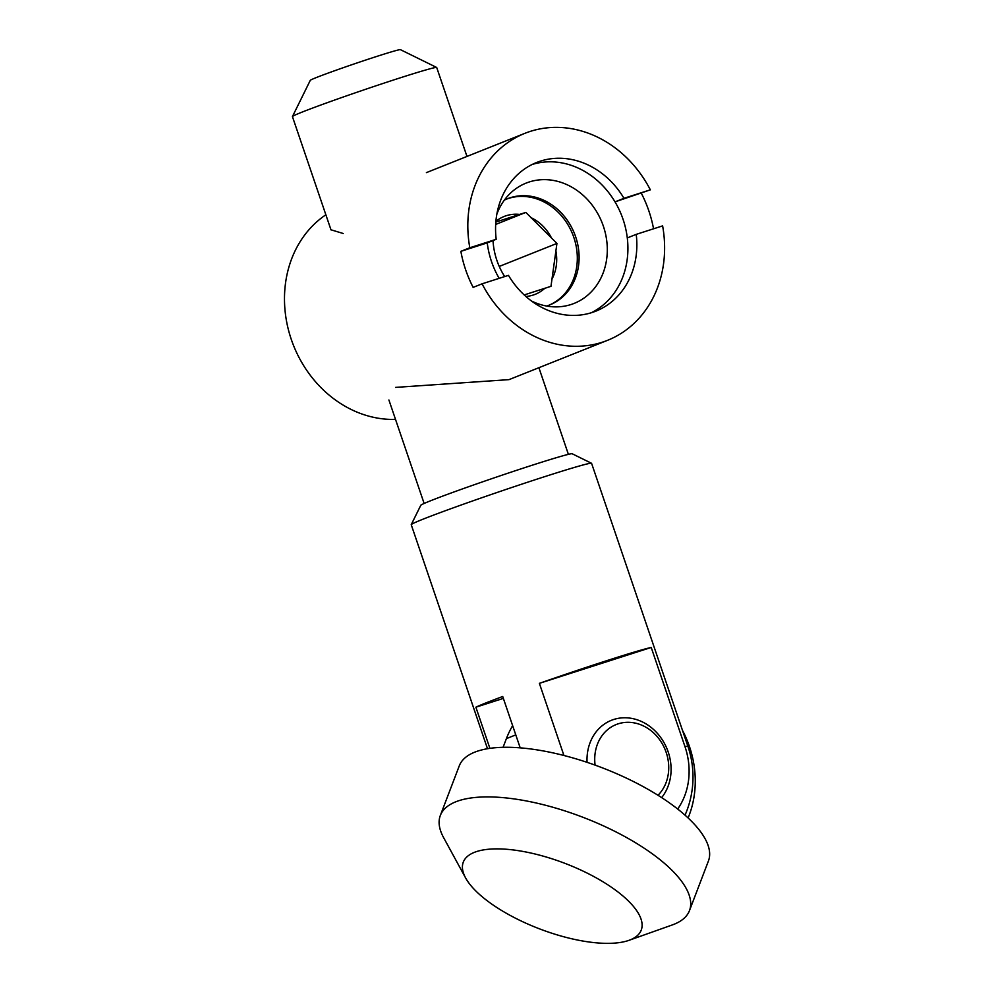 <?xml version="1.0" encoding="UTF-8"?>
<svg xmlns="http://www.w3.org/2000/svg" width="993" height="993" viewBox="0 0 993 993"><rect width="100%" height="100%" fill="white"/><g stroke="black" fill="none" stroke-linecap="round" stroke-linejoin="round"><path stroke-width="1.49" d="M657.999 795.281A41.905 36.158 68.2 0 0 662.654 744.465A41.905 36.158 68.2 0 0 618.229 723.81A41.905 36.158 68.2 0 0 595.092 765.131M587.062 762.339A47.627 41.098 -111.8 0 1 613.711 719.478A47.627 41.098 -111.8 0 1 663.014 740.939A47.627 41.098 -111.8 0 1 661.648 797.615M411.251 524.627L420.771 505.313A80.011 2.408 -18.8 0 1 534.06 464.625A80.011 2.408 -18.8 0 1 572.179 453.764L591.505 463.272A95.254 2.867 161.2 0 0 546.125 476.193A95.254 2.867 161.2 0 0 411.251 524.627A95.254 2.867 161.2 0 0 411.239 524.726L487.501 748.722M563.937 755.499L539.373 683.345A95.254 2.867 -18.8 0 1 608.709 660.047A95.254 2.867 -18.8 0 1 651.222 647.461L684.971 746.599A95.254 2.867 -18.8 0 1 687.913 746.326L591.58 463.334A95.254 2.867 161.2 0 0 591.505 463.272M292.451 116.553L310.288 80.334A47.627 1.44 -18.8 0 1 377.725 56.117A47.627 1.44 -18.8 0 1 400.415 49.65L436.647 67.462A76.2 2.296 161.2 0 0 400.34 77.802A76.2 2.296 161.2 0 0 292.451 116.553A76.2 2.296 161.2 0 0 292.438 116.628L331.004 229.892M466.971 156.435L436.709 67.512A76.2 2.296 161.2 0 0 436.647 67.462M489.897 748.35L475.883 707.202A95.254 2.867 -18.8 0 1 502.719 696.503L520.195 747.853M475.883 707.202L503.364 698.389M539.373 683.345L651.222 647.461M677.673 809.034A68.02 58.699 68.2 0 0 684.971 746.599M682.501 730.426A95.254 82.183 -111.8 0 1 689.105 815.414L688.124 817.984M596.979 878.284A95.254 35.14 -159.1 0 0 497.245 848.878A95.254 35.14 -159.1 0 0 465.618 877.961A95.254 35.14 -159.1 0 0 507.56 913.957A95.254 35.14 -159.1 0 0 628.966 940.334A95.254 35.14 -159.1 0 0 596.979 878.284M465.618 877.961L443.598 837.608A133.347 49.191 20.9 0 1 440.333 815.476A133.347 49.191 20.9 0 1 627.502 838.067A133.347 49.191 20.9 0 1 689.477 910.606A133.347 49.191 20.9 0 1 672.286 924.942L628.966 940.334M689.477 910.606L708.431 860.981A133.347 49.191 -159.1 0 0 646.455 788.442A133.347 49.191 -159.1 0 0 459.275 765.851L440.333 815.476M503.079 747.319L506.393 738.631A95.254 82.183 -111.8 0 1 512.636 725.647M607.505 340.338A111.439 96.16 -111.8 0 1 482.077 283.824L508.466 275.359A80.011 69.038 68.2 0 0 595.862 311.144A80.011 69.038 68.2 0 0 636.228 234.36L662.616 225.883A111.439 96.16 -111.8 0 1 607.505 340.338L508.999 379.636L395.624 387.394M636.228 234.36L627.291 237.923A80.011 69.038 68.2 0 0 623.045 219.292A80.011 69.038 68.2 0 0 615.015 201.877L650.341 189.837A111.439 96.16 -111.8 0 0 524.912 133.323A111.439 96.16 -111.8 0 0 469.813 247.766L460.864 251.341A111.439 96.16 68.2 0 0 465.655 269.798A111.439 96.16 68.2 0 0 473.14 287.387L482.077 283.824M627.291 237.923A80.011 69.038 -111.8 0 1 591.319 312.745M460.864 251.341L487.253 242.875A80.011 69.038 68.2 0 0 491.498 261.507A80.011 69.038 68.2 0 0 499.169 278.338M493.024 240.567A64.768 55.881 68.2 0 0 496.872 260.34A64.768 55.881 68.2 0 0 504.68 276.563M531.441 300.978A64.768 55.881 68.2 0 0 574.115 303.411A64.768 55.881 68.2 0 0 603.359 226.168A64.768 55.881 68.2 0 0 526.116 183.097A64.768 55.881 68.2 0 0 496.835 214.227M325.853 214.786A111.439 96.16 68.2 0 0 291.272 339.37A111.439 96.16 68.2 0 0 395.512 419.394M330.954 229.78L343.23 233.504M653.555 228.8A111.439 96.16 68.2 0 0 648.888 211A111.439 96.16 68.2 0 0 641.404 193.412M532.161 164.478A80.011 69.038 -111.8 0 1 615.015 201.877L623.964 198.302A80.011 69.038 68.2 0 0 536.568 162.517A80.011 69.038 68.2 0 0 496.19 239.301L469.813 247.766M623.964 198.302L650.341 189.837M487.253 242.875L496.19 239.301M524.18 294.933L550.978 286.319L556.936 243.422L525.818 212.415L495.842 222.06M546.609 306.03A57.147 49.315 68.2 0 0 549.824 304.888A57.147 49.315 68.2 0 0 575.63 236.744A57.147 49.315 68.2 0 0 507.473 198.737A57.147 49.315 68.2 0 0 504.357 200.127M495.681 224.443L525.818 212.415M499.243 266.434L556.936 243.422M506.393 738.631L515.777 734.882M525.868 296.46A41.905 36.158 68.2 0 0 544.797 288.318M551.798 279.405A41.905 36.158 68.2 0 0 555.807 250.472M506.579 199.096A57.147 49.315 -111.8 0 1 573.842 237.451A57.147 49.315 -111.8 0 1 548.93 305.236M551.723 238.444A41.905 36.158 68.2 0 0 530.734 217.529M519.637 214.414A41.905 36.158 68.2 0 0 495.892 221.352M538.901 367.708L568.393 454.36M388.908 399.993L424.135 503.476M685.033 815.166A95.254 95.254 0 0 0 687.913 746.326M426.407 172.621L524.912 133.323"/></g></svg>
